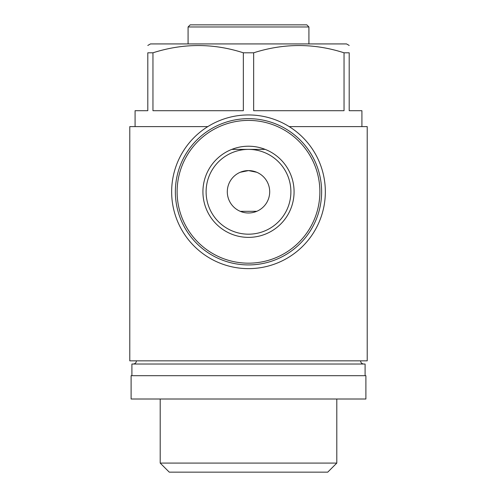 <?xml version="1.0" encoding="UTF-8"?>
<svg xmlns="http://www.w3.org/2000/svg" width="497" height="497" viewBox="0 0 497 497"><rect width="100%" height="100%" fill="white"/><g stroke="black" fill="none" stroke-linecap="round" stroke-linejoin="round"><path stroke-width="0.75" d="M240.231 172.273L248.5 170.595L256.756 172.266M256.819 211.293L240.299 211.343M248.5 170.595A21.197 21.197 0 0 1 266.858 202.391A21.197 21.197 0 0 1 230.142 202.391A21.197 21.197 0 0 1 248.5 170.595M207.808 126.605L129.785 126.605L129.785 360.853L367.215 360.853L367.215 126.605L289.192 126.605M349.198 45.457L346.546 43.929L150.454 43.929L147.802 45.457M361.915 126.605L361.915 110.707L349.198 110.707L349.198 52.8C349.198 43.14 349.198 43.14 349.198 52.8L344.042 52.8C314.048 43.133 283.917 43.133 253.656 52.8L243.344 52.8C213.356 43.133 183.225 43.133 152.958 52.8L147.802 52.8C147.802 43.14 147.802 43.14 147.802 52.8L147.802 110.707L135.085 110.707L135.085 126.605M344.042 52.8L344.042 110.707L253.656 110.707L253.656 52.8M243.344 52.8L243.344 110.707L152.958 110.707L152.958 52.8M188.083 26.968L308.917 26.968L306.798 24.85L190.202 24.85L188.083 26.968L188.083 43.929M365.096 375.695L365.096 364.034L131.904 364.034L131.904 375.695M365.891 375.695L131.109 375.695L131.109 399.01L365.891 399.01L365.891 375.695M336.804 399.01L336.804 463.08L160.196 463.08L160.196 399.01M336.804 463.08L327.734 472.15L169.266 472.15L160.196 463.08M202.925 191.792A45.575 45.575 0 0 1 248.5 146.217A45.575 45.575 0 0 1 294.075 191.792A45.575 45.575 0 0 1 248.5 237.373A45.575 45.575 0 0 1 202.925 191.792M175.36 191.792A73.14 73.14 0 0 1 285.067 128.456A73.14 73.14 0 0 1 285.067 255.129A73.14 73.14 0 0 1 175.36 191.792M171.651 191.792A76.849 76.849 0 0 1 286.924 125.244A76.849 76.849 0 0 1 286.924 258.341A76.849 76.849 0 0 1 171.651 191.792M248.5 149.392A42.4 42.4 0 0 1 285.216 212.989A42.4 42.4 0 0 1 211.784 212.989A42.4 42.4 0 0 1 248.5 149.392A42.4 42.4 0 0 1 285.216 212.989A42.4 42.4 0 0 1 211.784 212.989A42.4 42.4 0 0 1 248.5 149.392M265.224 149.392L231.776 149.392M177.112 191.792A71.388 71.388 0 0 1 284.191 129.972A71.388 71.388 0 0 1 284.191 253.613A71.388 71.388 0 0 1 177.112 191.792M308.917 26.968L308.917 43.929M360.592 360.853C360.76 362.767 361.822 363.829 363.773 364.034M136.408 360.853C136.24 362.767 135.178 363.829 133.227 364.034"/></g></svg>
